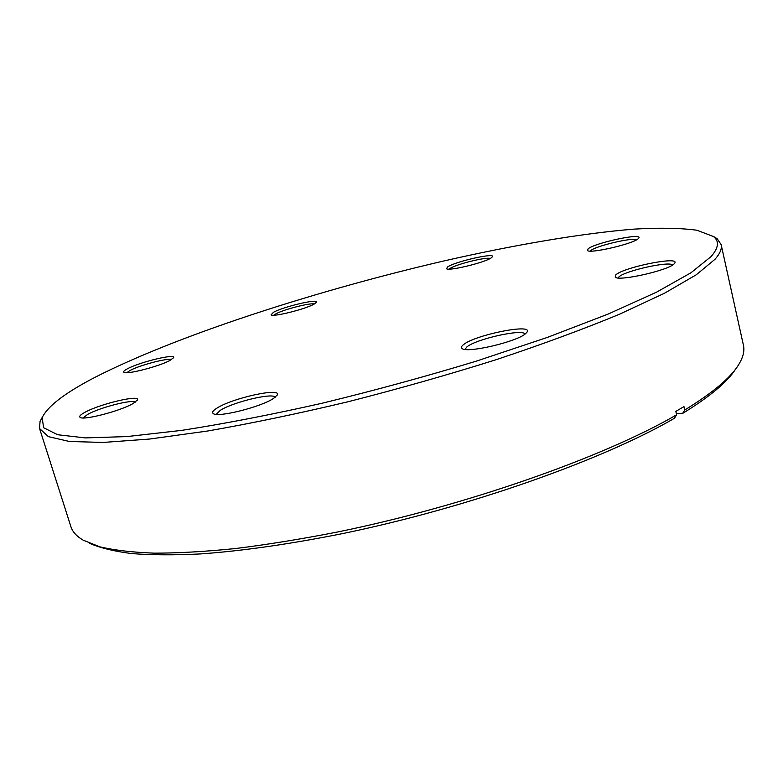 <?xml version="1.0" encoding="UTF-8"?>
<svg xmlns="http://www.w3.org/2000/svg" width="783" height="783" viewBox="0 0 783 783"><rect width="100%" height="100%" fill="white"/><g stroke="black" fill="none" stroke-linecap="round" stroke-linejoin="round"><path stroke-width="1.17" d="M314.13 304.088C305.527 309.158 272.768 317.321 271.055 314.835L273.512 312.28C283.603 306.613 318.916 298.333 316.449 302.258L314.13 304.088M314.306 303.98C310.195 302.649 283.593 309.491 275.812 313.875L273.796 315.206M169.833 360.503C158.969 366.493 126.014 374.94 123.91 372.277C123.068 371.582 124.38 370.339 127.874 368.558C140.588 361.815 176.204 353.329 173.581 357.714L169.833 360.503M171.467 359.583C167.738 357.851 140.274 365.025 130.311 370.32L126.738 372.708M132.738 403.725C119.946 411.134 83.057 420.686 80.101 417.359C78.887 416.38 80.541 414.667 85.063 412.24C100.341 403.764 140.695 394.299 137.456 400.005L132.738 403.725M135.371 402.11C132.327 399.183 100.146 407.444 87.853 414.285L83.057 417.946M273.629 398.351C261.268 406.964 217.253 417.985 213.221 413.512C211.782 412.357 213.054 410.537 217.038 408.07C232.443 398.058 281.528 387.272 277.28 394.935L273.629 398.351M275.185 397.255C273.13 392.44 232.923 402.08 220.248 410.38L216.255 414.344M525.745 333.519C517.26 341.77 466.267 353.632 462.019 348.425C460.913 347.525 461.402 346.262 463.487 344.647C474.752 335.055 532.088 323.359 527.204 331.806L525.745 333.519M525.021 334.096C523.034 328.527 476.103 338.97 466.864 346.947L465.014 349.384M674.28 263.714C669.074 270.233 618.492 281.655 615.203 277.133L615.751 274.941C623.033 267.453 679.174 255.953 674.848 262.961L674.28 263.714M672.587 264.997C669.299 260.876 624.628 270.889 618.844 276.986L618.081 277.945M638.233 238.698C633.104 243.885 589.726 253.927 587.456 250.501L588.131 248.798C594.835 242.916 642.236 232.698 638.889 237.934L638.233 238.698M636.648 239.745C632.429 237.288 596 245.901 590.803 250.55L590.235 251.089M491.225 257.881C484.599 262.657 448.228 271.407 446.457 268.677L447.798 266.788C455.804 261.434 495.169 252.527 492.478 256.726L491.225 257.881M490.285 258.429C485.949 256.873 456.342 264.233 450.166 268.383L449.188 269.107M710.964 256.677C718.667 247.917 719.489 241.193 713.43 236.515L696.929 230.231C680.407 228.01 659.482 227.638 634.152 229.116C580.683 233.432 513.139 245.128 442.434 261.287C318.818 290.072 185.63 332.775 102.945 373.334C68.493 390.326 48.233 405.095 42.155 417.642L43.613 427.733L57.658 434.731L85.337 437.903L126.973 436.581L181.842 430.356C224.437 423.74 271.192 414.706 322.107 403.235C374.196 390.57 425.698 376.515 476.593 361.061L547.386 337.404L608.342 313.983L656.683 292.098L690.958 272.768L710.964 256.677M712.99 236.172L717.189 238.746L721.153 244.639C722.102 248.661 720.047 253.545 715.006 259.29L696.224 274.804L664.327 293.322L619.412 314.267C583.335 329.193 542.237 344.334 496.109 359.71C447.974 374.832 398.625 388.848 348.063 401.748C298.127 413.639 251.304 423.397 207.603 431.022L149.641 439.038L103.18 442.444L69.374 441.475L48.37 436.63L39.571 428.546L40.031 421.46L42.36 417.124M735.55 369.155C727.387 381.987 709.731 396.756 682.58 413.453L676.336 413.571M682.58 413.453L684.753 409.998C712.599 392.919 730.519 377.876 738.526 364.878L739.602 363.087C743.351 356.412 744.623 350.461 743.429 345.234L721.153 244.639M39.571 428.546L70.91 526.695C72.506 531.814 76.607 536.306 83.204 540.192L99.842 546.818C114.338 550.234 132.493 552.348 154.32 553.16C178.191 553.141 205.263 551.604 235.517 548.54C267.346 544.577 301.201 539.096 337.062 532.097C465.19 506.053 604.251 456.959 676.62 414.804L675.827 411.388L683.97 406.612L684.753 409.998M676.62 414.804L674.457 418.259C603.634 459.592 468.988 507.462 343.59 533.389C290.15 544.097 242.407 550.948 200.36 553.943C174.129 555.225 151.236 555.098 131.681 553.571C114.161 551.31 100.185 547.924 89.761 543.402M213.916 413.864L213.221 413.512M462.724 348.817L462.019 348.425M713.43 236.515L717.189 238.746M42.155 417.642L40.031 421.46M526.773 332.491L527.204 331.806M276.888 395.611L277.28 394.935"/></g></svg>
